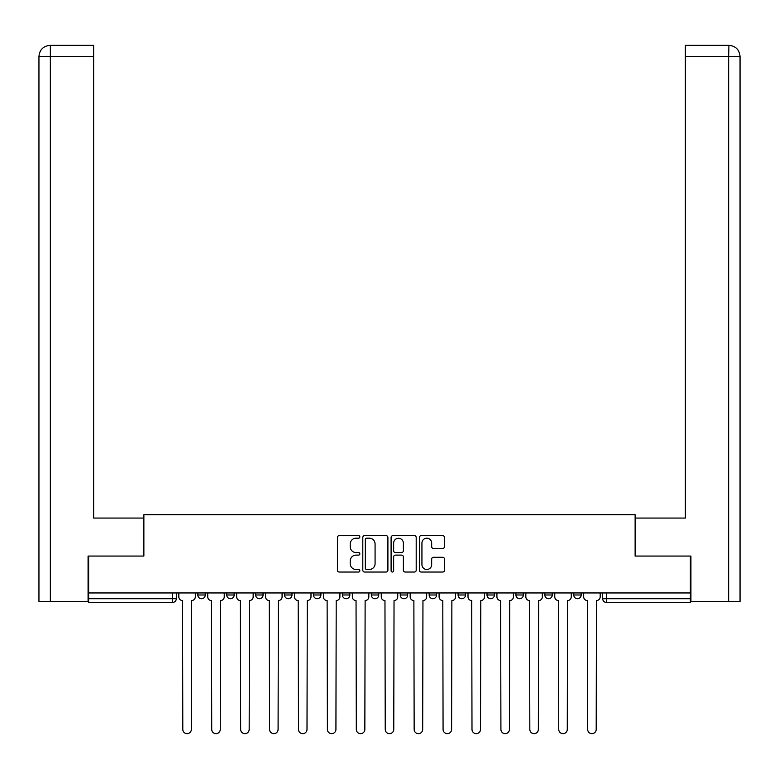 <?xml version="1.0" encoding="UTF-8"?>
<svg xmlns="http://www.w3.org/2000/svg" width="779" height="779" viewBox="0 0 779 779"><rect width="100%" height="100%" fill="white"/><g stroke="black" fill="none" stroke-linecap="round" stroke-linejoin="round"><path stroke-width="1.17" d="M359.84 536.916A1.276 1.276 0 0 0 358.564 535.64L339.235 535.64A1.821 1.821 0 0 0 337.414 537.461L337.414 570.218A1.821 1.821 0 0 0 339.235 572.029L358.564 572.029A1.276 1.276 0 0 0 359.84 570.764A1.276 1.276 0 0 0 358.564 569.488L356.061 569.488A5.823 5.823 0 0 1 350.238 563.665L350.238 560.938A5.823 5.823 0 0 1 356.061 555.115L358.564 555.115A1.276 1.276 0 0 0 359.84 553.84A1.276 1.276 0 0 0 358.564 552.564L356.061 552.564A5.823 5.823 0 0 1 350.238 546.741L350.238 544.015A5.823 5.823 0 0 1 356.061 538.192L358.564 538.192A1.276 1.276 0 0 0 359.84 536.916M487.011 592.955L487.011 594.99L494.422 594.99A3.71 3.71 0 0 1 490.721 598.7A3.71 3.71 0 0 1 487.011 594.99L487.011 592.955M458.091 592.955L458.091 594.99L465.501 594.99A3.71 3.71 0 0 1 461.801 598.7A3.71 3.71 0 0 1 458.091 594.99L458.091 592.955M313.499 594.99L313.499 592.955L313.499 594.99A3.71 3.71 0 0 0 317.199 598.7A3.71 3.71 0 0 1 313.499 594.99L320.909 594.99A3.71 3.71 0 0 1 317.199 598.7M255.658 592.955L255.658 594.99L263.068 594.99A3.71 3.71 0 0 1 259.368 598.7A3.71 3.71 0 0 1 255.658 594.99L255.658 592.955M226.738 594.99L226.738 592.955L226.738 594.99A3.71 3.71 0 0 0 230.448 598.7A3.71 3.71 0 0 1 226.738 594.99L234.158 594.99A3.71 3.71 0 0 1 230.448 598.7A3.71 3.71 0 0 0 234.158 594.99A3.71 3.71 0 0 1 230.448 598.7M197.817 594.99L197.817 592.955L197.817 594.99A3.71 3.71 0 0 0 201.527 598.7A3.71 3.71 0 0 1 197.817 594.99L205.237 594.99A3.71 3.71 0 0 1 201.527 598.7A3.71 3.71 0 0 0 205.237 594.99A3.71 3.71 0 0 1 201.527 598.7M442.676 548.474A1.821 1.821 0 0 0 444.497 546.654L444.497 537.461A1.821 1.821 0 0 0 442.676 535.64L421.205 535.64A1.821 1.821 0 0 0 419.384 537.461L419.384 570.218A1.821 1.821 0 0 0 421.205 572.029L442.676 572.029A1.821 1.821 0 0 0 444.497 570.218L444.497 559.118A1.821 1.821 0 0 0 442.676 557.297L433.484 557.297A1.821 1.821 0 0 0 431.673 559.118L431.673 564.619A4.869 4.869 0 0 1 426.804 569.488A4.869 4.869 0 0 1 421.936 564.619L421.936 543.06A4.869 4.869 0 0 1 426.804 538.192A4.869 4.869 0 0 1 431.673 543.06L431.673 546.654A1.821 1.821 0 0 0 433.484 548.474L442.676 548.474M50.353 601.476L38.95 601.476L38.95 56.468C39.612 49.71 43.322 46.01 50.06 45.348L93.636 45.348L93.636 56.468L50.353 56.468L50.353 601.476L88.076 601.476L88.076 556.06L143.872 556.06L143.872 514.724L635.128 514.724L635.128 556.06L690.369 556.06L690.369 592.955L88.631 592.955L88.631 598.7L176.317 598.7L176.317 592.955M88.631 556.06L88.631 592.955M387.903 537.461A1.821 1.821 0 0 0 386.092 535.64L364.621 535.64A1.821 1.821 0 0 0 362.8 537.461L362.8 570.218A1.821 1.821 0 0 0 364.621 572.029L386.092 572.029A1.821 1.821 0 0 0 387.903 570.218L387.903 537.461M392.908 535.64L414.379 535.64A1.821 1.821 0 0 1 416.2 537.461L416.2 570.218A1.821 1.821 0 0 1 414.379 572.029L405.197 572.029A1.821 1.821 0 0 1 403.376 570.218L403.376 556.927A1.821 1.821 0 0 0 401.555 555.115L395.459 555.115A1.821 1.821 0 0 0 393.638 556.927L393.638 570.764A1.276 1.276 0 0 1 392.363 572.029A1.276 1.276 0 0 1 391.097 570.764L391.097 537.461A1.821 1.821 0 0 1 392.908 535.64M602.683 592.955L602.683 598.7L690.369 598.7L690.369 602.41L606.393 602.41A3.71 3.71 0 0 1 602.683 598.7M690.369 592.955L690.369 598.7M176.317 598.7A3.71 3.71 0 0 1 172.607 602.41A3.71 3.71 0 0 0 176.317 598.7A3.71 3.71 0 0 1 172.607 602.41L88.631 602.41L88.631 598.7M581.183 592.955L581.183 594.99A3.71 3.71 0 0 1 577.473 598.7A3.71 3.71 0 0 1 573.763 594.99A3.71 3.71 0 0 0 577.473 598.7M573.763 592.955L573.763 594.99L581.183 594.99M552.262 592.955L552.262 594.99A3.71 3.71 0 0 1 548.552 598.7A3.71 3.71 0 0 1 544.842 594.99L552.262 594.99L552.262 592.955M544.842 592.955L544.842 594.99M523.342 592.955L523.342 594.99A3.71 3.71 0 0 1 519.632 598.7A3.71 3.71 0 0 1 515.932 594.99L523.342 594.99A3.71 3.71 0 0 1 519.632 598.7A3.71 3.71 0 0 0 523.342 594.99L523.342 592.955M515.932 592.955L515.932 594.99M494.422 592.955L494.422 594.99M465.501 592.955L465.501 594.99L465.501 592.955M436.591 592.955L436.591 594.99A3.71 3.71 0 0 1 432.881 598.7A3.71 3.71 0 0 1 429.171 594.99L436.591 594.99L436.591 592.955M429.171 592.955L429.171 594.99M407.67 592.955L407.67 594.99A3.71 3.71 0 0 1 403.96 598.7A3.71 3.71 0 0 1 400.25 594.99L407.67 594.99M400.25 592.955L400.25 594.99M378.75 592.955L378.75 594.99A3.71 3.71 0 0 1 375.04 598.7A3.71 3.71 0 0 1 371.33 594.99L378.75 594.99M371.33 592.955L371.33 594.99M349.829 592.955L349.829 594.99A3.71 3.71 0 0 1 346.119 598.7A3.71 3.71 0 0 1 342.409 594.99L349.829 594.99A3.71 3.71 0 0 1 346.119 598.7A3.71 3.71 0 0 0 349.829 594.99M342.409 592.955L342.409 594.99M320.909 592.955L320.909 594.99M291.989 592.955L291.989 594.99A3.71 3.71 0 0 1 288.279 598.7A3.71 3.71 0 0 1 284.578 594.99L291.989 594.99A3.71 3.71 0 0 1 288.279 598.7A3.71 3.71 0 0 0 291.989 594.99L291.989 592.955M284.578 592.955L284.578 594.99M263.068 592.955L263.068 594.99L263.068 592.955M234.158 592.955L234.158 594.99L234.158 592.955M205.237 592.955L205.237 594.99L205.237 592.955M366.617 538.192A1.276 1.276 0 0 0 365.341 539.467L365.341 568.212A1.276 1.276 0 0 0 366.617 569.488L369.256 569.488A5.823 5.823 0 0 0 375.079 563.665L375.079 544.015A5.823 5.823 0 0 0 369.256 538.192L366.617 538.192M403.376 543.148A4.869 4.869 0 0 0 398.507 538.279A4.869 4.869 0 0 0 393.638 543.148L393.638 550.743A1.821 1.821 0 0 0 395.459 552.564L401.555 552.564A1.821 1.821 0 0 0 403.376 550.743L403.376 543.148M178.819 596.841L178.819 592.955L178.819 596.841A3.71 3.71 0 0 0 182.529 600.551L182.802 729.387A4.265 4.265 0 0 0 187.067 733.652A4.265 4.265 0 0 0 191.332 729.387L191.605 600.551A3.71 3.71 0 0 0 195.315 596.841L195.315 592.955L195.315 596.841M182.529 600.551L182.802 729.387M191.332 729.387L191.605 600.551M207.74 596.841L207.74 592.955L207.74 596.841A3.71 3.71 0 0 0 211.44 600.551L211.722 729.387A4.265 4.265 0 0 0 215.987 733.652A4.265 4.265 0 0 0 220.253 729.387L220.525 600.551A3.71 3.71 0 0 0 224.235 596.841L224.235 592.955L224.235 596.841M236.66 596.841L236.66 592.955L236.66 596.841A3.71 3.71 0 0 0 240.36 600.551L240.643 729.387A4.265 4.265 0 0 0 244.908 733.652A4.265 4.265 0 0 0 249.173 729.387L249.446 600.551A3.71 3.71 0 0 0 253.156 596.841L253.156 592.955L253.156 596.841M143.687 556.06L143.687 518.064L93.636 518.064L93.636 56.468M50.07 45.348C43.312 46.01 39.602 49.72 38.95 56.468L38.95 490.254L38.95 56.468L50.353 56.468L50.353 45.348L93.636 45.348M635.313 556.06L635.313 518.064L685.364 518.064L685.364 45.348L728.93 45.348L728.647 56.468L685.364 56.468M740.05 490.254L740.05 56.468L740.05 601.476L690.924 601.476L690.924 556.06L690.369 556.06M728.647 601.476L728.647 56.468L740.05 56.468C739.388 49.71 735.678 46.01 728.94 45.348M211.44 600.551L211.722 729.387M220.253 729.387L220.525 600.551M240.36 600.551L240.643 729.387M249.173 729.387L249.446 600.551M265.571 596.841L265.571 592.955L265.571 596.841A3.71 3.71 0 0 0 269.281 600.551L269.563 729.387A4.265 4.265 0 0 0 273.828 733.652A4.265 4.265 0 0 0 278.084 729.387L278.366 600.551A3.71 3.71 0 0 0 282.076 596.841L282.076 592.955L282.076 596.841M294.491 596.841L294.491 592.955L294.491 596.841A3.71 3.71 0 0 0 298.201 600.551L298.484 729.387A4.265 4.265 0 0 0 302.739 733.652A4.265 4.265 0 0 0 307.004 729.387L307.286 600.551A3.71 3.71 0 0 0 310.996 596.841L310.996 592.955L310.996 596.841M323.412 596.841L323.412 592.955L323.412 596.841A3.71 3.71 0 0 0 327.122 600.551L327.394 729.387A4.265 4.265 0 0 0 331.659 733.652A4.265 4.265 0 0 0 335.924 729.387L336.207 600.551A3.71 3.71 0 0 0 339.907 596.841L339.907 592.955L339.907 596.841M269.281 600.551L269.563 729.387M278.084 729.387L278.366 600.551M298.201 600.551L298.484 729.387M307.004 729.387L307.286 600.551M327.122 600.551L327.394 729.387M335.924 729.387L336.207 600.551M352.332 596.841L352.332 592.955L352.332 596.841A3.71 3.71 0 0 0 356.042 600.551L356.315 729.387A4.265 4.265 0 0 0 360.58 733.652A4.265 4.265 0 0 0 364.845 729.387L365.127 600.551A3.71 3.71 0 0 0 368.827 596.841L368.827 592.955L368.827 596.841M356.042 600.551L356.315 729.387M364.845 729.387L365.127 600.551M381.252 596.841L381.252 592.955L381.252 596.841A3.71 3.71 0 0 0 384.962 600.551L385.235 729.387A4.265 4.265 0 0 0 389.5 733.652A4.265 4.265 0 0 0 393.765 729.387L394.038 600.551A3.71 3.71 0 0 0 397.748 596.841L397.748 592.955L397.748 596.841M384.962 600.551L385.235 729.387M393.765 729.387L394.038 600.551M410.173 596.841L410.173 592.955L410.173 596.841A3.71 3.71 0 0 0 413.873 600.551L414.155 729.387A4.265 4.265 0 0 0 418.42 733.652A4.265 4.265 0 0 0 422.685 729.387L422.958 600.551A3.71 3.71 0 0 0 426.668 596.841L426.668 592.955L426.668 596.841M413.873 600.551L414.155 729.387M422.685 729.387L422.958 600.551M439.093 596.841L439.093 592.955L439.093 596.841A3.71 3.71 0 0 0 442.793 600.551L443.076 729.387A4.265 4.265 0 0 0 447.341 733.652A4.265 4.265 0 0 0 451.606 729.387L451.878 600.551A3.71 3.71 0 0 0 455.588 596.841L455.588 592.955L455.588 596.841M442.793 600.551L443.076 729.387M451.606 729.387L451.878 600.551M468.004 596.841L468.004 592.955L468.004 596.841A3.71 3.71 0 0 0 471.714 600.551L471.996 729.387A4.265 4.265 0 0 0 476.261 733.652A4.265 4.265 0 0 0 480.516 729.387L480.799 600.551A3.71 3.71 0 0 0 484.509 596.841L484.509 592.955L484.509 596.841M471.714 600.551L471.996 729.387M480.516 729.387L480.799 600.551M496.924 596.841L496.924 592.955L496.924 596.841A3.71 3.71 0 0 0 500.634 600.551L500.916 729.387A4.265 4.265 0 0 0 505.172 733.652A4.265 4.265 0 0 0 509.437 729.387L509.719 600.551A3.71 3.71 0 0 0 513.429 596.841L513.429 592.955L513.429 596.841M500.634 600.551L500.916 729.387M509.437 729.387L509.719 600.551M525.844 596.841L525.844 592.955L525.844 596.841A3.71 3.71 0 0 0 529.554 600.551L529.827 729.387A4.265 4.265 0 0 0 534.092 733.652A4.265 4.265 0 0 0 538.357 729.387L538.64 600.551A3.71 3.71 0 0 0 542.34 596.841L542.34 592.955L542.34 596.841M529.554 600.551L529.827 729.387M538.357 729.387L538.64 600.551M554.765 596.841L554.765 592.955L554.765 596.841A3.71 3.71 0 0 0 558.475 600.551L558.747 729.387A4.265 4.265 0 0 0 563.013 733.652A4.265 4.265 0 0 0 567.278 729.387L567.56 600.551A3.71 3.71 0 0 0 571.26 596.841L571.26 592.955L571.26 596.841M558.475 600.551L558.747 729.387M567.278 729.387L567.56 600.551M583.685 596.841L583.685 592.955L583.685 596.841A3.71 3.71 0 0 0 587.395 600.551L587.668 729.387A4.265 4.265 0 0 0 591.933 733.652A4.265 4.265 0 0 0 596.198 729.387L596.471 600.551A3.71 3.71 0 0 0 600.181 596.841L600.181 592.955L600.181 596.841M587.395 600.551L587.668 729.387M596.198 729.387L596.471 600.551M172.607 592.955L172.607 602.41M606.393 592.955L606.393 602.41M38.95 56.468L38.95 490.254"/></g></svg>
